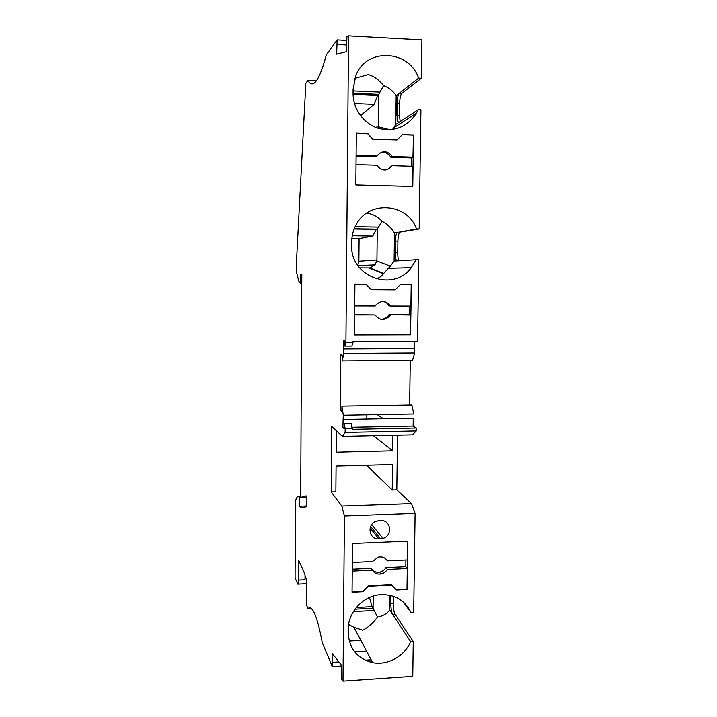 <?xml version="1.0" encoding="UTF-8"?>
<svg xmlns="http://www.w3.org/2000/svg" width="717" height="717" viewBox="0 0 717 717"><rect width="100%" height="100%" fill="white"/><g stroke="black" fill="none" stroke-linecap="round" stroke-linejoin="round"><path stroke-width="1.08" d="M349.26 641.034L360.848 640.326M300.692 497.177L299.383 497.222L298.989 496.549C297.672 495.868 296.488 497.401 295.44 501.147L295.081 577.83L297.752 584.176C298.191 584.66 298.433 583.306 298.496 580.107L298.595 560.138L303.802 571.521L306.517 580.223L306.383 604.772L307.96 608.545C309.663 606.976 311.519 607.926 313.526 611.413C316.448 616.575 319.37 626.999 322.274 642.674L332.312 666.604L341.184 666.021M354.664 651.87L366.539 651.117M344.429 515.971L341.803 506.094L411.504 503.648L415.107 513.354L344.429 515.971L343.004 681.15L341.516 679.142L341.158 664.802L332.052 653.295L332.249 662.356L338.881 661.925M346.714 41.613L346.965 36.388L348.561 35.85L421.919 39.856L421.363 78.27L401.708 93.497C400.498 94.949 399.808 98.283 399.629 103.517L397.119 103.409L396.976 115.285L399.477 115.383L399.629 103.517M300.799 274.665L301.812 274.674L300.799 274.665L300.441 283.484L298.908 281.503L296.488 272.299L296.542 260.441L305.845 83.28L307.853 80.501C313.159 89.356 319.307 80.824 326.316 54.904L337.142 39.883L336.658 54.187L346.329 51.723L346.284 41.586M341.803 506.094L331.182 491.952L331.675 426.418L342.394 436.357L412.472 434.825L416.29 430.962L416.335 428.04L352.244 429.358L351.205 423.523L344.169 423.657L344.124 428.596L342.86 427.484L344.142 427.457M377.241 414.623L383.362 418.719M366.504 465.27L392.235 489.98L396.815 489.828L397.514 435.147M336.354 430.756L336.183 452.185L392.728 450.787L392.916 435.255M331.182 491.952L335.87 491.799L336.076 466.104L392.549 464.553L392.235 489.98M343.067 419.472L413.252 418.163L413.144 426.068L416.335 428.04M342.314 360.884L343.819 353.463L414.641 353.042L412.535 360.364L342.314 360.884L342.359 355.507L340.727 354.745L340.27 410.151L341.892 411.424L341.937 406.082L343.3 415.233L342.86 427.484M342.394 436.357L345.146 432.459L416.29 430.962M298.496 580.107L305.012 579.793L305.03 575.464M411.504 503.648L396.815 489.828M343.819 353.463L343.595 340.638L344.877 341.122L344.832 346.123L351.913 346.096L353.051 341.498L417.581 341.256L418.755 259.787L416.057 259.751L411.298 267.692C393.31 292.679 350.066 276.879 351.697 245.232L351.724 241.557C351.814 235.4 353.364 229.646 356.367 224.322C369.076 199.891 407.579 203.18 416.496 228.938L419.194 228.983L420.915 109.818L418.181 109.701L416.532 113.035C407.319 127.052 394.565 132.161 378.28 128.343C363.716 123.871 352.889 108.787 353.069 92.941L353.096 89.186L355.82 75.67C366.127 47.421 409.048 49.491 418.629 78.144L421.363 78.27M344.832 346.123L345.917 342.439L353.042 342.412M341.937 406.082L411.908 404.962L413.781 413.978L343.3 415.233M365.168 660.223L371.146 659.837M343.004 681.15L412.759 676.373L413.261 641.5L395.022 614.218C393.911 612.067 393.328 608.536 393.283 603.642L390.873 603.768L390.971 595.522M332.312 666.604L332.616 662.849L339.275 662.418M332.616 662.849L332.249 662.356M352.253 428.452L345.182 428.596L344.169 423.657M337.008 44.472L346.589 44.974M395.022 614.218L392.593 614.352L410.653 641.661L413.261 641.5M410.653 641.661C404.594 656.288 387.646 665.708 372.625 662.642C357.272 658.717 349.134 648.706 348.202 632.618L348.238 629.168C348.041 612.121 363.143 595.89 380.189 594.689C394.673 594.124 404.962 600.129 411.056 612.703L413.682 612.56L415.107 513.354M391.446 585.054L368.171 586.228L362.919 591.686L352.056 592.242L352.504 543.522L407.874 541.174L407.202 589.401L396.528 589.948L391.249 584.776L367.991 585.95L362.739 591.4L352.056 591.955M379.069 520.632L376.022 521.277C366.53 524.512 369.013 539.82 378.863 538.924L382.977 538.44C392.961 535.796 391.034 519.708 380.808 520.569L379.069 520.632M337.142 39.883L346.445 40.385M352.002 427.296L413.144 426.068M340.27 410.151L341.901 410.124M343.524 348.758L414.238 348.39L414.336 341.265M337.402 44.346L346.598 44.83M410.267 360.382L409.649 404.997M414.641 353.042L414.238 348.39M307.853 80.501L316.385 80.887M307.96 608.545L311.115 608.374M300.441 283.484L301.767 283.493M299.383 497.222L299.652 506.265L300.638 507.994L306.338 506.838L306.921 500.833L306.096 495.904L300.692 497.428L306.616 497.231M300.692 497.428L301.812 274.665M299.652 506.265L306.697 506.023M298.989 496.549L300.692 496.496M345.146 432.459L345.182 428.596M345.917 342.439L348.561 35.85M410.724 334.803L354.44 334.938L354.915 284.129L366.046 284.21L371.316 289.695L395.148 289.838L400.48 284.452L411.424 284.532L410.509 334.749L410.778 315.068L409.246 314.808L409.362 306.096M397.021 139.923L402.416 134.563L413.485 134.957L412.777 186.438L355.838 184.941L356.322 132.896L367.588 133.299L372.912 139.071L397.021 139.923L372.723 139.197L367.4 133.434L356.322 133.03M348.614 624.507L353.965 627.276L362.596 630.144C367.902 627.662 372.876 623.333 377.509 617.14L373.091 608.195L373.225 596.078M390.873 603.768C390.917 608.67 391.491 612.201 392.593 614.352L389.779 610.095C386.938 613.716 382.851 616.064 377.509 617.14M403.402 602.056L411.056 612.703M393.373 596.239L393.283 603.642M389.779 610.095L389.958 595.289M369.452 597.494L372.132 606.645L356.277 607.514M372.132 606.645L373.091 608.195L354.969 609.19M407.659 541.183L407.399 559.914L387.386 560.828C385.271 557.602 382.242 556.347 378.298 557.082L372.446 561.519L352.334 562.442M391.249 584.776L396.322 589.67L406.996 589.114L407.283 568.518L405.795 566.699L405.894 559.977M352.271 569.226L371.074 568.339L372.347 570.176L352.253 571.135M407.283 568.518L387.288 569.468C385.782 571.951 383.64 573.475 380.835 574.03C377.151 574.487 374.319 573.206 372.347 570.176M386.131 559.188L387.386 560.828M371.782 569.361C373.799 571.664 376.38 572.605 379.517 572.166C382.295 571.619 384.437 570.105 385.925 567.64L387.288 569.468M405.795 566.699L385.925 567.64M373.449 435.676L392.728 450.787M366.835 414.811L366.79 419.033M411.28 166.317L411.388 157.928L412.956 157.175L413.485 134.957M412.553 186.429L412.831 166.362L392.199 165.744C387.001 171.623 381.856 171.471 376.775 165.277L356.026 164.659M411.388 157.928L390.873 157.283L392.307 156.521L412.956 157.175M356.107 156.181L375.529 156.79L376.873 156.028C382.107 150.14 387.252 150.31 392.307 156.521M402.291 134.688L413.261 135.083M376.873 156.028L356.116 155.374M379.454 153.214C384.222 151.538 388.031 152.891 390.873 157.283M391.724 166.469L390.756 166.443L387.655 169.597M401.708 93.497L399.181 93.38L418.629 78.144M397.119 103.409C397.299 98.175 397.989 94.832 399.181 93.38L396.16 95.746C393.301 91.247 389.116 87.859 383.577 85.592L378.755 94.393L378.415 125.878L376.031 127.554M354.843 78.35L368.26 74.586C373.772 76.127 378.872 79.793 383.577 85.592M392.522 129.544L395.802 124.444L418.181 109.701M400.158 121.576L399.477 115.383M398.813 122.464L397.827 121.935L396.976 115.285M396.16 95.746L395.802 124.444M377.993 128.253L378.415 125.878M360.49 115.643L374.175 104.341L354.503 103.526M374.175 104.341L377.734 95.262L353.078 94.196M377.734 95.262L378.755 94.393L353.06 93.273M383.263 301.507C385.818 302.099 387.754 303.542 389.08 305.836L390.487 306.034C386.087 300.477 381.238 300.109 375.959 304.922L375.233 305.989L354.709 305.926M371.316 289.695L365.876 284.21M419.194 228.983L394.458 232.98L394.108 261.06L416.057 259.751M397.066 260.889L396.331 260.289C395.605 258.801 395.246 256.274 395.255 252.716L395.399 241.1C395.578 236.054 396.25 233.168 397.424 232.442L416.496 228.938M394.458 232.98C391.634 228.158 387.494 224.242 382.027 221.221L377.267 229.162L376.936 259.984L358.876 261.239L357.658 265.263M366.477 213.245L366.844 213.227C372.302 213.72 377.366 216.382 382.027 221.221M399.925 232.478C398.742 233.204 398.06 236.09 397.881 241.136L395.399 241.1M399.163 260.764L398.822 260.316C398.087 258.828 397.729 256.31 397.738 252.751L397.881 241.136M359.602 267.889L369.766 267.952L375.152 264.878L376.936 259.984M376.846 260.934L390.326 266.195L394.108 261.06M376.084 278.913C379.374 277.882 381.82 276.162 383.434 273.751L388.39 268.337L411.298 267.692M390.326 266.195L388.39 268.337M358.876 261.239L359.092 238.662L372.768 236.09L376.273 229.386L377.267 229.162L354.234 228.759M376.273 229.386L354.144 228.992M372.768 236.09L352.253 235.759M359.092 238.662L351.886 238.546M354.628 314.736L375.134 315.014L354.628 314.987M390.487 306.034L410.904 306.096L411.2 284.532M409.246 314.808L388.972 314.781L387.996 316.161C385.898 318.465 383.335 319.468 380.288 319.182M390.38 305.836L389.08 305.836M410.509 334.749L354.44 334.884M388.972 314.781L410.778 315.068M390.38 315.041L389.394 316.43C384.142 320.902 379.383 320.436 375.134 315.014M353.364 611.592L373.996 610.454M370.133 527.99L378.863 538.924M370.644 526.484L380.593 538.852M378.325 126.855L390.12 129.777M353.087 90.951L379.75 92.135M395.255 252.716L397.738 252.751M355.148 226.671L378.253 227.092M369.067 267.988L383.434 273.751M414.444 348.596L343.676 348.964M298.102 584.158L306.5 583.737M353.965 627.276L372.625 662.642M379.517 572.166L380.835 574.03M371.711 524.611L382.977 538.44M393.741 127.841L416.532 113.035M397.827 121.935L399.521 121.998M396.331 260.289L398.822 260.316M369.766 267.952L383.613 273.5M375.152 264.878L357.944 265.684M387.996 316.161L389.394 316.43"/></g></svg>
